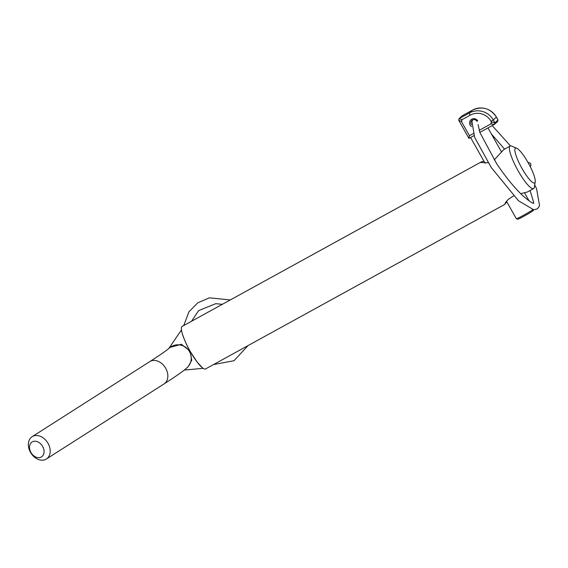 <?xml version="1.0" encoding="UTF-8"?>
<svg xmlns="http://www.w3.org/2000/svg" width="568" height="568" viewBox="0 0 568 568"><rect width="100%" height="100%" fill="white"/><g stroke="black" fill="none" stroke-linecap="round" stroke-linejoin="round"><path stroke-width="0.85" d="M190.074 351.152L191.75 360.24L188.249 366.623L187.135 367.645A13.241 12.943 -132.6 0 0 189.527 351.656A13.241 12.943 -132.6 0 0 169.207 348.156L170.052 347.375L181.384 344.265L190.074 351.152C184.849 342.611 180.83 329.816 181.462 329.923L168.795 348.518M184.266 370.073L203.103 368.327M202.428 367.837L197.231 362.171L190.635 352.124M30.913 452.419A8.825 6.567 57.4 0 1 35.969 441.308A8.825 6.567 57.4 0 1 43.466 454.613A8.825 6.567 57.4 0 1 30.913 452.419M30.466 452.32A13.241 9.848 -122.6 0 0 46.391 459.022A13.241 9.848 -122.6 0 0 48.074 443.395A13.241 9.848 -122.6 0 0 32.142 436.693A13.241 9.848 -122.6 0 0 30.466 452.32M516.681 148.213L511.64 146.104A24.275 4.991 61.2 0 0 510.178 146.033A24.275 4.991 61.2 0 0 509.972 146.182A24.275 4.991 61.2 0 0 517.803 170.244A24.275 4.991 61.2 0 0 533.572 188.576A24.275 4.991 61.2 0 0 533.778 188.427A24.275 4.991 61.2 0 0 534.296 187.298L535.212 181.916A19.859 4.082 -118.8 0 1 522.965 170.13A19.859 4.082 -118.8 0 1 515.311 148.276A19.859 4.082 -118.8 0 1 516.681 148.213A19.859 4.082 -118.8 0 1 528.63 163.591A19.859 4.082 -118.8 0 1 535.212 181.916M506.834 201.853L504.625 204.494L205.552 368.951A24.275 4.991 -118.8 0 1 189.485 350.08A24.275 4.991 -118.8 0 1 182.158 326.408L481.231 161.951L483.908 161.156M504.625 204.494L505.726 202.251L508.232 199.425L513.578 195.889M520.657 193.66L527.232 192.062L533.572 188.576M488.16 162.789L480.876 162.519L481.231 161.951M510.178 146.033L503.688 149.64L494.188 159.927M471.454 124.733A3.309 3.238 47.4 0 1 471.866 120.444A3.309 3.238 47.4 0 1 476.95 121.318M477.724 120.956A4.416 4.317 -132.6 0 0 470.936 119.798A4.416 4.317 -132.6 0 0 471.582 126.657M462.175 115.801L472.583 110.078L469.495 112.918L459.086 118.641L458.681 120.125L461.528 121.708L462.096 119.628L459.086 118.641L462.245 115.766M491.377 121.886L490.809 123.966L494.508 124.321L497.611 121.46L498.015 119.976L494.913 122.837L491.377 121.886L491.057 121.311A15.45 15.102 47.4 0 0 470.233 115.155L462.096 119.628M532.756 209.777A9.933 0.49 150.6 0 1 523.462 215.3A9.933 0.49 150.6 0 1 516.383 218.765A9.933 0.49 150.6 0 1 516.355 218.751L506.5 201.257M516.383 218.765L517.881 219.184A8.825 0.433 -29.4 0 0 525.762 215.215A8.825 0.433 -29.4 0 0 533.245 210.529L533.437 209.848M458.681 120.125L468.905 138.372L473.968 135.617L468.948 138.379M494.487 124.335L494.913 122.837L493.294 119.954L491.057 121.311M473.258 133.615L469.431 135.724L468.905 138.372M46.391 459.022L164.038 383.925A13.241 9.848 -122.6 0 0 165.714 368.305A13.241 9.848 -122.6 0 0 149.789 361.603L32.142 436.693M469.431 135.724L461.528 121.708M490.809 123.966L479.172 130.363M461.315 121.644L461.89 119.557M462.196 115.787L472.604 110.064A2.208 0.454 61.2 0 0 472.583 110.078A17.658 17.26 47.4 0 1 496.382 117.114L498.008 119.997L497.596 121.474M496.361 117.079L493.294 119.954A17.658 17.26 -132.6 0 0 469.495 112.918A2.208 0.454 61.2 0 0 470.233 115.155M491.597 121.942L491.022 124.03M494.472 124.342L479.839 132.387L494.444 124.356M164.038 383.925C173.559 377.869 180.517 373.077 184.927 369.541L187.135 367.645M169.207 348.156L168.518 348.745C165.664 351.138 159.416 355.426 149.789 361.603M248.053 345.578L233.995 360.73L213.561 364.542M183.748 325.535L188.945 311.789L197.785 302.829L209.358 297.831L230.281 299.939M191.586 321.218L198.573 310.639L215.726 303.681L222.365 304.299M529.127 200.951L524.562 192.85M501.636 152.16L487.969 127.914M485.086 163.257L470.567 137.484M459.072 118.662L458.667 120.146M497.994 119.876L496.411 117.072C490.276 108.247 482.339 105.911 472.604 110.064M472.683 119.898L471.951 121.403L474.621 137.314L491.242 167.524L518.513 200.781L533.885 209.862L537.406 208.783L539.6 205.808L536.632 189.03L534.736 184.706M510.476 145.919L492.207 125.585M478.079 124.498L479.846 132.415L496.744 163.847C505.435 176.719 513.919 187.156 522.191 195.151C528.971 201.072 532.869 203.77 533.899 203.237M491.37 133.941L504.576 149.114M530.072 190.5L533.451 201.569L533.451 203.181M527.956 162.391L530.569 163.35L530.959 165.274L530.271 166.715"/></g></svg>
